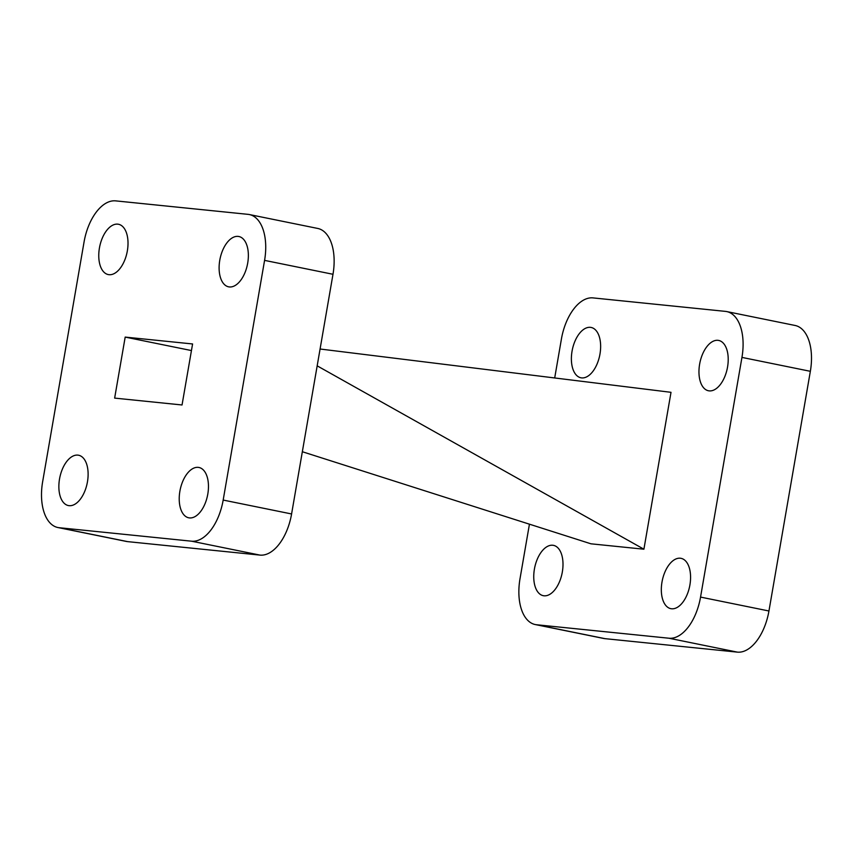 <?xml version="1.0" encoding="UTF-8"?>
<svg xmlns="http://www.w3.org/2000/svg" width="853" height="853" viewBox="0 0 853 853"><rect width="100%" height="100%" fill="white"/><g stroke="black" fill="none" stroke-linecap="round" stroke-linejoin="round"><path stroke-width="1.28" d="M671.588 608.775A25.675 13.989 101.5 0 1 670.831 608.669A25.675 13.989 101.5 0 1 662.109 581.405A25.675 13.989 101.5 0 1 680.321 558.225A25.675 13.989 101.5 0 1 681.067 558.342A25.675 13.989 101.5 0 1 689.789 585.606A25.675 13.989 101.5 0 1 671.588 608.775M709.216 390.877A25.675 13.989 101.5 0 1 708.47 390.77A25.675 13.989 101.5 0 1 699.748 363.506A25.675 13.989 101.5 0 1 717.949 340.326A25.675 13.989 101.5 0 1 718.706 340.443A25.675 13.989 101.5 0 1 727.428 367.707A25.675 13.989 101.5 0 1 709.216 390.877M544.011 595.799A25.675 13.989 101.5 0 1 543.265 595.682A25.675 13.989 101.5 0 1 534.532 568.418A25.675 13.989 101.5 0 1 552.744 545.248A25.675 13.989 101.5 0 1 553.49 545.355A25.675 13.989 101.5 0 1 562.212 572.63A25.675 13.989 101.5 0 1 544.011 595.799M581.65 377.9A25.675 13.989 101.5 0 1 580.893 377.783A25.675 13.989 101.5 0 1 572.171 350.519A25.675 13.989 101.5 0 1 590.383 327.349A25.675 13.989 101.5 0 1 591.129 327.456A25.675 13.989 101.5 0 1 599.851 354.731A25.675 13.989 101.5 0 1 581.65 377.9M87.454 481.817A25.675 13.989 101.5 0 1 68.379 505.562A25.675 13.989 101.5 0 1 59.529 478.97A25.675 13.989 101.5 0 1 78.604 455.235A25.675 13.989 101.5 0 1 87.454 481.817M207.801 494.068A25.675 13.989 101.5 0 1 188.726 517.803A25.675 13.989 101.5 0 1 179.887 491.221A25.675 13.989 101.5 0 1 198.962 467.476A25.675 13.989 101.5 0 1 207.801 494.068M127.353 250.846A25.675 13.989 101.5 0 1 108.278 274.581A25.675 13.989 101.5 0 1 99.428 247.999A25.675 13.989 101.5 0 1 118.503 224.264A25.675 13.989 101.5 0 1 127.353 250.846M247.701 263.087A25.675 13.989 101.5 0 1 228.625 286.832A25.675 13.989 101.5 0 1 219.775 260.25A25.675 13.989 101.5 0 1 238.851 236.505A25.675 13.989 101.5 0 1 247.701 263.087M192.586 343.962L182.041 404.972L114.643 398.106L125.188 337.095L192.586 343.962M191.445 350.562L125.188 337.095M57.897 527.527L126.308 541.431A44.271 24.108 -78.5 0 0 127.598 541.623L59.198 527.719A44.271 24.108 101.5 0 1 57.897 527.527A44.271 24.108 101.5 0 1 42.65 481.689L84.052 242.007A44.271 24.108 101.5 0 1 115.645 200.871L248.042 214.348A44.271 24.108 101.5 0 1 249.332 214.54A44.271 24.108 101.5 0 1 264.579 260.378L223.177 500.061A44.271 24.108 101.5 0 1 191.584 541.197L259.984 555.1A44.271 24.108 -78.5 0 0 291.587 513.964L223.177 500.061M127.598 541.623L259.984 555.1M59.198 527.719L191.584 541.197M264.579 260.378L332.99 274.282L291.587 513.964M332.99 274.282A44.271 24.108 -78.5 0 0 317.732 228.444L249.332 214.54M317.167 365.841L643.908 549.204L590.958 543.809L302.335 451.727M320.078 349.016L671.012 392.316L643.908 549.204M535.268 624.556A44.271 24.108 -78.5 0 0 536.558 624.748L604.958 638.652A44.271 24.108 101.5 0 1 603.668 638.46L535.268 624.556A44.271 24.108 -78.5 0 1 520.01 578.718L529.436 524.19M554.695 377.964L561.413 339.036A44.271 24.108 -78.5 0 1 593.016 297.9L725.402 311.377A44.271 24.108 -78.5 0 1 726.692 311.569A44.271 24.108 -78.5 0 1 741.95 357.407L700.548 597.089L768.948 610.993L810.35 371.311L741.95 357.407M604.958 638.652L737.355 652.129L668.944 638.225A44.271 24.108 -78.5 0 0 700.548 597.089M536.558 624.748L668.944 638.225M768.948 610.993A44.271 24.108 101.5 0 1 737.355 652.129M726.692 311.569L795.103 325.473A44.271 24.108 101.5 0 1 810.35 371.311"/></g></svg>
